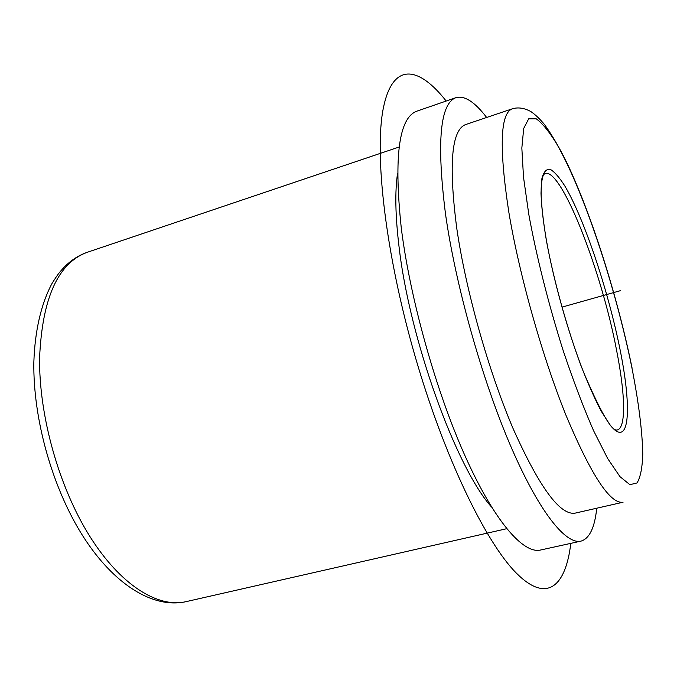 <?xml version="1.0" encoding="UTF-8"?>
<svg xmlns="http://www.w3.org/2000/svg" width="677" height="677" viewBox="0 0 677 677"><rect width="100%" height="100%" fill="white"/><g stroke="black" fill="none" stroke-linecap="round" stroke-linejoin="round"><path stroke-width="1.02" d="M491.561 507.056C456.222 467.849 409.424 338.957 398.965 246.056C395.343 215.718 394.869 191.489 397.551 173.371M596.742 508.215C594.728 527.679 589.455 538.655 580.942 541.135L540.466 550.037C523.262 554.116 494.269 521.205 464.964 455.714C435.726 390.358 409.932 298.032 401.249 227.743C393.735 156.565 398.931 117.713 416.82 111.18L455.985 97.649C464.549 95.313 474.772 101.922 486.653 117.468M580.942 541.135C565.608 544.816 538.477 511.059 510.009 444.476C481.609 378.037 455.46 284.543 445.474 213.788C436.521 142.204 440.033 103.488 455.985 97.649M456.738 228.098C448.512 164.435 451.483 129.916 465.649 124.56L512.218 108.845C500.168 113.474 499.025 147.831 508.791 211.926C519.141 274.371 542.235 356.466 566.006 415.339C591.199 475.22 610.214 504.187 623.052 502.232L575.128 513.132C560.099 515.578 539.434 487.448 513.158 428.736C488.464 370.979 465.717 290.078 456.738 228.098M561.978 307.13L620.471 290.653M570.804 543.36C565.752 586.384 546.864 603.935 516.119 572.894C485.544 542.023 444.197 456.84 415.204 356.669C385.391 253.833 374 153.459 383.41 107.761C392.846 61.751 418.733 66.075 446.177 101.034M528.822 214.499L523.507 177.137L521.84 148.035L523.693 128.469L528.669 118.83L536.243 118.813C542.37 123.239 549.225 131.66 556.816 144.083C584.073 191.853 615.723 287.843 631.912 367.789C638.546 401.681 642.397 431.647 642.761 454.208C642.338 467.739 640.442 477.319 637.057 482.938L629.906 484.681L619.988 476.676L607.667 458.532L593.526 430.58C583.439 407.436 573.377 380.939 563.34 351.092C548.7 304.963 536.489 256.532 528.822 214.499M506.692 528.703L185.913 601.684C158.012 608.2 120.43 585.199 89.626 536.057C58.882 486.966 38.843 415.509 39.596 357.727C42.236 297.939 58.188 262.769 87.46 252.225L399.151 147.011M546.415 240.665C543.326 222.031 541.515 206.189 540.991 193.123L541.93 178.373C543.69 171.806 546.457 168.785 550.232 169.318C554.463 171.797 559.304 177.298 564.745 185.828C584.386 218.874 608.454 291.228 620.225 350.415C632.166 409.703 629.568 449.24 610.205 425.164L601.362 411.43C594.821 398.973 587.991 383.605 580.874 365.352C566.657 326.974 553.591 279.677 546.415 240.665M546.5 240.817C541.735 212.925 540.136 193.258 541.702 181.825C543.343 172.889 543.606 175.335 544.587 173.676C560.615 165.772 601.404 270.225 616.527 350.009C625.387 394.437 626.36 429.006 616.815 430.03C611.483 430.868 600.44 411.692 583.692 372.528C568.663 334.269 553.888 282.013 546.584 241.274M632.081 368.093C617.652 297.347 591.994 215.438 566.437 161.879C559.168 147.248 551.873 134.825 544.553 124.593C539.84 118.915 535.295 114.582 530.895 111.587C524.286 107.965 518.066 107.051 512.218 108.845M185.913 601.684C153.019 608.928 113.863 584.454 83.237 536.599C52.561 488.532 32.936 419.207 33.85 362.077C34.908 330.664 41.162 303.778 52.044 283.418C58.984 272.298 60.338 271.443 64.755 266.603C71.576 259.866 79.15 255.077 87.46 252.225"/></g></svg>
